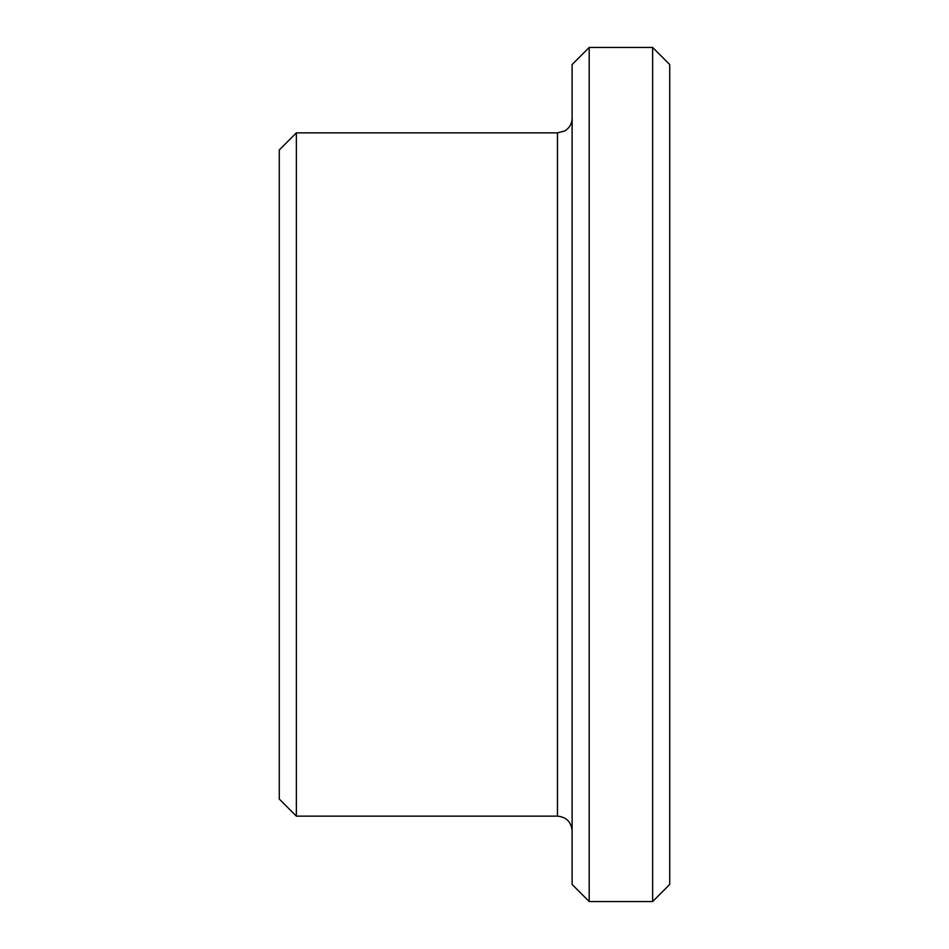 <?xml version="1.0" encoding="UTF-8"?>
<svg xmlns="http://www.w3.org/2000/svg" width="949" height="949" viewBox="0 0 949 949"><rect width="100%" height="100%" fill="white"/><g stroke="black" fill="none" stroke-linecap="round" stroke-linejoin="round"><path stroke-width="1.42" d="M652.639 47.45L652.639 901.55L669.721 884.468L669.721 64.532L652.639 47.45L589.199 47.45L589.199 901.55L572.117 884.468L572.117 64.532L589.199 47.45M279.279 799.058L279.279 149.942L296.361 132.86L296.361 816.14L279.279 799.058M572.117 830.778C571.239 821.893 566.363 817.006 557.466 816.14L296.361 816.14M652.639 901.55L589.199 901.55M557.466 816.14L557.466 132.86L296.361 132.86M557.466 132.86L564.619 130.998C569.424 128.079 571.915 123.833 572.117 118.222"/></g></svg>
